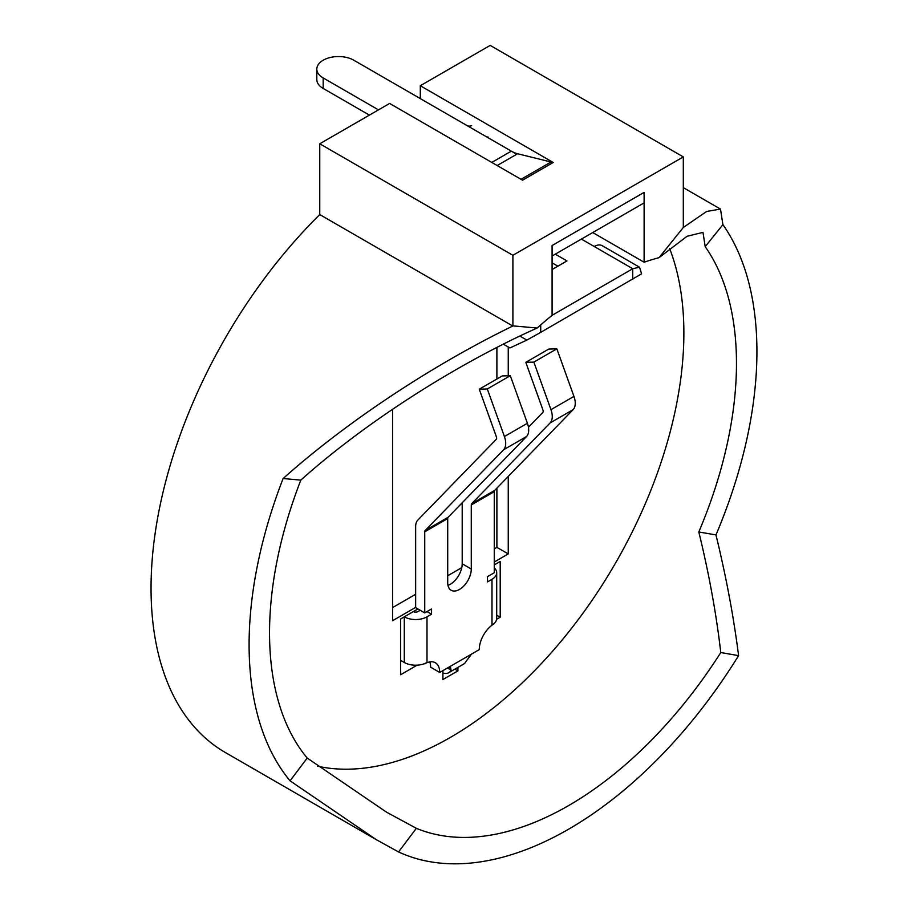 <?xml version="1.0" encoding="UTF-8"?>
<svg xmlns="http://www.w3.org/2000/svg" width="908" height="908" viewBox="0 0 908 908"><rect width="100%" height="100%" fill="white"/><g stroke="black" fill="none" stroke-linecap="round" stroke-linejoin="round"><path stroke-width="1.36" d="M471.593 125.588A3.212 1.85 180 0 1 467.053 125.588L353.836 60.223A21.69 12.519 0 0 0 323.169 60.223A21.69 12.519 0 0 0 316.813 69.076A21.69 12.519 0 0 0 323.169 77.929L323.169 88.428A21.69 12.519 180 0 1 316.813 79.575L316.813 69.076M581.392 239.088L594.229 246.499A16.072 9.273 -60 0 1 602.265 245.705L639.527 267.213L632.751 268.734L552.087 315.314M644.112 202.881L644.112 192.394L552.087 245.523L552.087 256.011L644.112 202.881M369.408 115.123L323.169 88.428M378.488 109.879L323.169 77.929M487.925 136.87A3.212 1.85 0 0 0 488.867 138.186L511.329 151.148A32.132 18.557 -120 0 0 517.594 153.747L551.031 161.987L551.372 163.553M551.031 161.987L521.022 179.307M557.887 266.18L552.087 262.832M552.087 269.528L566.978 260.937L555.265 254.172M632.501 279.096L540.725 332.362L540.725 324.882M632.751 279.233L632.751 268.734L594.229 246.499M632.865 278.881L641.593 273.841L639.527 267.213M519.887 336.074L526.844 340.091L540.725 332.362M526.844 340.091L509.933 347.957L503.373 344.177M491.988 579.304A16.072 9.273 0 0 0 496.699 572.744L496.699 618.416A16.072 9.273 180 0 1 494.031 623.535L491.988 624.976L491.988 579.304L487.448 581.926L487.448 576.682L494.258 572.744L494.258 491.671A3.212 1.85 60 0 1 494.69 490.388L573.107 409.656A16.072 9.273 -120 0 0 573.947 396.387L556.842 348.842L548.784 349.069L525.811 362.337L542.916 409.883A3.212 1.85 -120 0 1 542.746 412.538L528.456 427.248M494.031 623.535A16.072 9.273 180 0 1 491.988 624.976M400.61 660.366L404.287 662.488A16.072 9.273 0 0 0 424.501 663.669L426.998 662.488L426.998 616.827L431.55 614.194L431.55 608.95L424.728 612.889L424.728 531.816L447.712 518.547L447.712 582.63A16.662 9.625 120 0 0 451.163 590.268A16.662 9.625 120 0 0 463.999 585.796A16.662 9.625 120 0 0 471.275 569.032L471.275 504.939A3.212 1.85 60 0 1 471.706 503.656L550.123 422.924A16.072 9.273 -120 0 0 550.963 409.656L533.859 362.11L525.811 362.337M424.728 663.805A21.202 12.247 -60 0 1 435.329 662.749A21.202 12.247 -60 0 1 439.722 672.465L447.451 668.004L451.049 670.07L450.584 667.641L447.451 668.004L479.265 649.629A21.202 12.247 120 0 1 494.258 623.66M447.973 585.308A16.662 9.625 120 0 0 462.195 563.789L462.195 502.794M429.768 661.898A21.202 12.247 -60 0 1 430.642 667.21L439.722 672.465M413.39 611.583A3.212 1.85 180 0 0 417.918 611.572L420.188 610.267M424.728 612.889L415.648 607.634L415.648 526.561A16.072 9.273 60 0 1 417.782 520.136L496.199 439.404A3.212 1.85 -120 0 0 496.37 436.759L479.265 389.203L502.238 375.935L510.296 375.708L487.312 388.976L479.265 389.203M556.842 348.842L533.859 362.11M442.911 672.987A16.072 9.273 -120 0 0 448.666 672.726L463.67 664.077A16.072 9.273 -120 0 0 466.042 661.421L471.536 654.089M448.666 672.726A16.072 9.273 -120 0 0 451.049 670.07M496.699 572.744A16.072 9.273 0 0 0 494.258 567.841M424.501 663.669A16.072 9.273 0 0 0 426.998 662.488M424.728 531.816A3.212 1.85 60 0 1 425.16 530.533L503.577 449.789A16.072 9.273 -120 0 0 504.417 436.532L487.312 388.976M447.712 518.547A3.212 1.85 60 0 1 448.143 517.254L526.561 436.521A16.072 9.273 -120 0 0 527.4 423.264L510.296 375.708M426.998 611.572L431.55 614.194M426.998 616.827A16.072 9.273 180 0 1 404.298 616.838M683.304 156.902L490.172 45.4L420.302 85.738L553.222 162.475L522.554 180.193L389.623 103.444L319.752 143.782L319.752 214.572L512.804 326.029C431.913 365.334 345.732 422.549 283.114 478.539A359.091 207.319 120 0 0 290.061 780.812L376.252 839.639L398.533 851.942A359.091 207.319 120 0 0 738.59 655.621L720.782 652.546C716.276 613.626 708.944 573.436 698.808 531.963A330.171 190.623 120 0 0 705.198 246.658L702.974 232.391L687.038 236.284L659.049 257.656L683.304 227.477L683.304 156.902L512.895 255.296L319.752 143.782M376.252 839.639L225.422 752.562A359.091 207.319 -60 0 1 319.752 214.572M420.302 85.738L420.302 98.597L516.72 154.258M683.304 227.477L706.696 211.428L720.498 209.101L722.904 224.628A359.091 207.319 -60 0 1 715.958 534.926C726.071 576.262 733.607 616.498 738.59 655.621M592.72 232.55L644.112 262.219L644.112 192.394L552.087 245.523L552.087 315.348A330.171 190.623 120 0 0 537.15 328.038L512.895 325.87L512.895 255.296M644.112 262.219A330.171 190.623 -60 0 1 659.049 257.656M720.782 652.546A330.171 190.623 -60 0 1 416.341 828.312L386.468 812.138L307.21 758.055A330.171 190.623 -60 0 1 300.82 480.116C364.358 423.151 455.373 364.573 537.15 328.038M317.675 766.216A330.171 190.623 120 0 0 593.242 598.599A330.171 190.623 120 0 0 669.673 248.633M417.941 608.962L400.61 618.972L400.61 674.735L417.169 665.167M496.619 619.301L500.206 617.224L500.206 561.462L494.258 564.901M392.562 409.27L392.562 620.72L415.648 607.395M494.258 562.007L508.253 553.925L508.253 476.428M508.253 375.764L508.253 346.992M454.885 669.139L457.904 670.887L442.911 679.547L442.911 670.626M457.904 670.887L457.904 667.403M715.958 534.926L698.808 531.963M722.904 224.628L705.198 246.658M398.533 851.942L416.341 828.312M496.699 615.193L500.206 617.224M494.258 548.886L496.892 547.365L496.892 488.118M496.892 379.033L496.892 347.469M496.892 547.365L508.253 553.925M392.562 607.6L415.648 594.275M447.712 575.763L461.763 567.648M290.061 780.812L307.21 758.055M283.114 478.539L300.82 480.116M491.796 162.43L511.329 151.148M497.175 165.54L517.594 153.747M494.258 491.671L471.275 504.939M573.947 396.387L550.963 409.656M573.107 409.656L550.123 422.924M494.69 490.388L471.706 503.656M462.195 563.789L471.275 569.032M504.417 436.532L527.4 423.264M503.577 449.789L526.561 436.521M425.16 530.533L448.143 517.254M404.287 616.85L404.287 662.488M683.304 187.638L720.498 209.101"/></g></svg>
